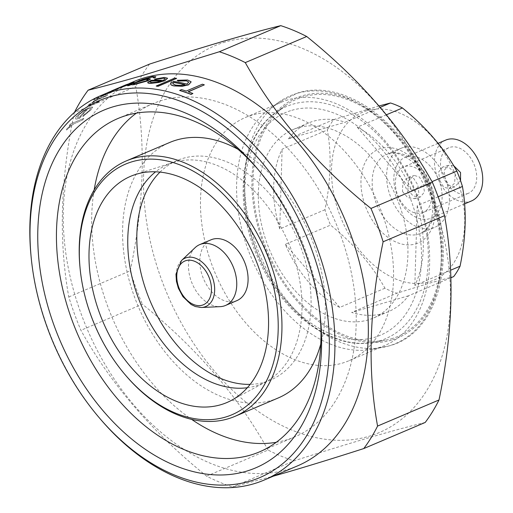 <?xml version="1.0" encoding="UTF-8"?>
<svg xmlns="http://www.w3.org/2000/svg" width="513" height="513" viewBox="0 0 513 513"><rect width="100%" height="100%" fill="white"/><g stroke="black" fill="none" stroke-linecap="round" stroke-linejoin="round"><path stroke-width="0.38" stroke-dasharray="2.56 1.92" d="M278.232 397.96A138.792 93.052 67 0 1 271.345 400.422A138.792 93.052 67 0 1 136.246 301.567A138.792 93.052 67 0 1 169.675 142.479M126.448 376.26A138.792 93.052 67 0 1 79.938 266.798M247.343 387.732A119.298 79.983 -113 0 0 255.615 385.988A119.298 79.983 -113 0 0 261.534 383.871A119.298 79.983 -113 0 0 266.016 381.717A119.298 79.983 -113 0 0 288.87 243.701A119.298 79.983 -113 0 0 174.144 162.166A119.298 79.983 -113 0 0 172.894 162.55A119.298 79.983 -113 0 0 168.226 164.282A119.298 79.983 -113 0 0 155.599 171.817M159.979 172.118A119.298 79.983 67 0 1 177.299 160.422A119.298 79.983 67 0 1 183.224 158.305A119.298 79.983 67 0 1 299.342 243.277A119.298 79.983 67 0 1 270.608 380.018A119.298 79.983 67 0 1 264.689 382.134A119.298 79.983 67 0 1 250.164 384.365M211.029 239.808A33.044 22.155 -113 0 0 203.071 277.687A33.044 22.155 -113 0 0 235.236 301.221A33.044 22.155 -113 0 0 236.878 300.637M195.145 247.625A33.044 22.155 -113 0 0 192.234 283.702A33.044 22.155 -113 0 0 220.224 306.646M100.933 419.717A208.855 140.023 67 0 1 30.947 255.006M320.266 316.611A181.095 121.408 -113 0 0 320.009 313.706A181.095 121.408 -113 0 0 259.328 170.887A181.095 121.408 -113 0 0 257.417 168.694M119.356 87.845L119.401 87.967C116.65 88.948 116.765 88.82 119.747 87.588C116.765 88.82 116.65 88.948 119.401 87.967L129.597 84.19L131.764 82.914M134.111 81.471A208.855 140.023 -113 0 0 83.805 320.862A208.855 140.023 -113 0 0 287.094 469.619A208.855 140.023 -113 0 0 297.457 465.913M74.513 112.283A234.627 157.299 -113 0 0 74.314 112.68C60.444 178.896 58.604 240.321 68.787 296.956A234.627 157.299 -113 0 0 80.919 330.301C110.558 383.769 152.451 432.388 206.604 476.147A234.627 157.299 -113 0 0 232.549 486.997L273.243 476.205M225.265 42.008A210.176 140.908 -113 0 0 161.287 278.931A210.176 140.908 -113 0 0 368.783 436.339A210.176 140.908 -113 0 0 432.76 199.416A210.176 140.908 -113 0 0 225.265 42.008M425.2 422.462C409.477 426.284 390.65 431.395 368.719 437.801C346.179 444.425 321.266 452.126 293.987 460.892L232.549 486.997M206.604 476.147L268.043 450.042A234.627 157.299 -113 0 0 293.987 460.892M268.043 450.042C238.404 396.568 196.511 347.955 142.357 304.196L80.919 330.301M68.787 296.956L130.225 270.851A234.627 157.299 -113 0 0 142.357 304.196M130.225 270.851C144.089 204.642 145.936 143.21 135.753 86.575L74.314 112.68M149.565 64.08A234.627 157.299 -113 0 0 135.753 86.575M110.462 91.609L113.36 90.461M115.201 89.974L118.118 88.896M82.664 119.939A208.855 140.023 67 0 1 83.799 118.394L70.608 123.999A208.855 140.023 -113 0 0 69.473 125.544L71.416 124.717L67.023 128.814L66.523 130.058L73.5 124.024L82.664 119.939L73.5 124.024M88.294 108.653L90.73 108.32L89.506 110.391L83.144 115.694L82.862 116.65L90.974 109.872L92.738 107.063L89.236 107.563L83.657 110.577L77.29 115.707C75.668 117.49 75.231 118.638 75.975 119.144L79.521 118.484A208.855 140.023 67 0 1 88.294 108.653L88.249 108.519A208.983 140.107 -113 0 0 79.47 118.349L79.521 118.484M75.655 118.779L75.975 119.144L75.655 118.779M106.377 95.912A208.855 140.023 67 0 1 107.724 94.95L94.533 100.554A208.855 140.023 -113 0 0 93.186 101.516L95.565 100.503L88.845 104.767L87.428 106.454L91.596 105.28L98.329 102.42A208.855 140.023 67 0 1 99.612 101.285L89.551 105.165L90.692 103.895L97.861 99.593L106.377 95.912L97.861 99.593M102.408 95.585A208.855 140.023 -113 0 0 100.413 96.745L95.085 99.009A208.855 140.023 -113 0 0 93.699 99.855L99.022 97.592A208.855 140.023 -113 0 0 97.06 98.842L98.676 98.156A208.855 140.023 67 0 1 100.644 96.906L112.219 91.987A208.855 140.023 67 0 1 113.604 91.141L102.029 96.059A208.855 140.023 67 0 1 104.03 94.899L102.408 95.585L104.03 94.899M120.484 87.409A208.855 140.023 67 0 1 121.927 86.716L108.73 92.321A208.855 140.023 -113 0 0 107.288 93.013L103.434 95.04L120.484 87.409L111.263 91.346M113.976 90.038L113.117 90.403A208.855 140.023 -113 0 0 111.892 90.91A208.855 140.023 -113 0 0 111.648 91.019L124.839 85.408A208.855 140.023 67 0 1 125.082 85.305A208.855 140.023 67 0 1 126.313 84.792L134.06 82.195M276.257 442.296A181.095 121.408 -113 0 0 285.786 440.103A181.095 121.408 -113 0 0 294.77 436.896A181.095 121.408 -113 0 0 338.388 229.324A181.095 121.408 -113 0 0 162.121 100.336A181.095 121.408 -113 0 0 153.137 103.549A181.095 121.408 -113 0 0 136.394 113.123M439.859 180.595L443.713 187.104L448.965 188.624L454.633 183.154L455.204 174.08L449.798 168.027L442.648 167.058L438.596 172.047L439.859 180.595M453.639 165.635L448.445 165.359L444.168 170.412L445.194 179.037L449.241 185.475L454.762 186.924L460.546 180.659M407.841 189.977L413.247 196.024L420.397 196.992L424.45 192.009L423.187 183.455L419.333 176.947L414.081 175.427L408.412 180.897L407.841 189.977M402.506 191.535L407.694 197.64L414.6 198.691L418.877 193.638L417.851 185.02L413.805 178.575L408.284 177.126L402.846 182.525L402.506 191.535M403.314 147.481A42.957 28.799 -113 0 0 401.185 148.238A42.957 28.799 -113 0 0 390.835 197.479A42.957 28.799 -113 0 0 432.651 228.08A42.957 28.799 -113 0 0 434.78 227.317A42.957 28.799 -113 0 0 445.13 178.075A42.957 28.799 -113 0 0 403.314 147.481M391.272 338.83A128.975 86.466 -113 0 0 430.529 193.446A128.975 86.466 -113 0 0 303.196 96.848A128.975 86.466 -113 0 0 285.234 105.697A128.975 86.466 -113 0 0 267.651 251.652A128.975 86.466 -113 0 0 384.923 340.311A128.975 86.466 -113 0 0 391.272 338.83M287.998 99.83A132.187 88.621 -113 0 0 281.438 102.17A132.187 88.621 -113 0 0 269.588 108.891A132.187 88.621 -113 0 0 251.569 258.488A132.187 88.621 -113 0 0 371.758 349.359A132.187 88.621 -113 0 0 378.267 347.833A132.187 88.621 -113 0 0 384.821 345.493A132.187 88.621 -113 0 0 416.659 193.978A132.187 88.621 -113 0 0 287.998 99.83M445.682 140.107A33.044 22.155 -113 0 0 437.724 177.985A33.044 22.155 -113 0 0 469.889 201.519A33.044 22.155 -113 0 0 471.524 200.936M406.7 156.779A33.044 22.155 -113 0 0 405.058 157.363A33.044 22.155 -113 0 0 397.1 195.241A33.044 22.155 -113 0 0 429.266 218.782A33.044 22.155 -113 0 0 430.907 218.192A33.044 22.155 -113 0 0 438.865 180.313A33.044 22.155 -113 0 0 406.7 156.779M366.981 110.654A91.205 61.15 -113 0 0 339.221 213.472A91.205 61.15 -113 0 0 429.266 281.778A91.205 61.15 -113 0 0 457.025 178.966A91.205 61.15 -113 0 0 366.981 110.654M379.036 105.954L333.707 119.612A102.446 68.678 -113 0 0 327.345 129.981C331.706 154.233 330.904 180.813 324.947 209.734A102.446 68.678 -113 0 0 330.545 225.098C353.733 243.835 371.861 264.875 384.936 288.216A102.446 68.678 -113 0 0 396.895 293.218L429.195 283.24L453.678 276.584M450.901 277.764L408.463 295.796A102.446 68.678 67 0 1 388.54 311.596A102.446 68.678 67 0 1 383.455 313.411A102.446 68.678 67 0 1 351.674 312.43L396.895 293.218M298.156 127.731A102.446 68.678 -113 0 0 293.07 129.545A102.446 68.678 -113 0 0 268.395 246.971A102.446 68.678 -113 0 0 368.11 319.932A102.446 68.678 -113 0 0 373.195 318.118A102.446 68.678 -113 0 0 397.864 200.698A102.446 68.678 -113 0 0 298.156 127.731M333.707 119.612L288.492 138.824A102.446 68.678 67 0 1 308.416 123.024A102.446 68.678 67 0 1 313.501 121.209A102.446 68.678 67 0 1 345.275 122.197L380.223 107.345M324.947 209.734L279.732 228.945A102.446 68.678 67 0 1 282.124 149.193L327.345 129.981M384.936 288.216L339.721 307.428A102.446 68.678 67 0 1 285.324 244.31L330.545 225.098M251.889 115.168A132.187 88.621 -113 0 0 245.329 117.515A132.187 88.621 -113 0 0 213.491 269.024A132.187 88.621 -113 0 0 342.158 363.178A132.187 88.621 -113 0 0 348.718 360.831A132.187 88.621 -113 0 0 380.556 209.323A132.187 88.621 -113 0 0 251.889 115.168M421.917 212.953A24.784 16.615 -113 0 0 423.148 212.51A24.784 16.615 -113 0 0 429.118 184.103A24.784 16.615 -113 0 0 404.994 166.449A24.784 16.615 -113 0 0 403.763 166.892A24.784 16.615 -113 0 0 397.793 195.299A24.784 16.615 -113 0 0 421.917 212.953M467.067 193.773A24.784 16.615 -113 0 0 468.298 193.33A24.784 16.615 -113 0 0 474.269 164.923A24.784 16.615 -113 0 0 450.138 147.269A24.784 16.615 -113 0 0 448.913 147.706A24.784 16.615 -113 0 0 442.943 176.119A24.784 16.615 -113 0 0 467.067 193.773M438.14 196.793L417.223 205.681A102.446 68.678 67 0 1 414.831 285.433L450.606 270.229M386.436 114.784L357.234 127.192A102.446 68.678 67 0 1 411.631 190.31L432.01 181.653M279.732 228.945L282.124 149.193M288.492 138.824L345.275 122.197M357.234 127.192L411.631 190.31M417.223 205.681L414.831 285.433M408.463 295.796L351.674 312.43M339.721 307.428L285.324 244.31M94.148 189.97A181.095 121.408 -113 0 0 191.618 419.371M188.335 91.814L188.181 91.885A208.855 140.023 67 0 1 192.946 93.648M179.736 90.532L181.589 89.743A208.855 140.023 67 0 1 186.245 91.218L202.443 84.331A208.855 140.023 67 0 1 204.386 84.998M170.649 84.286L170.63 83.715L173.618 81.529A208.855 140.023 67 0 1 186.956 84.241L188.79 82.234L186.309 80.874M177.229 80.438L187.7 80.137L191.137 81.933M127.673 85.793L142.652 79.521L152.489 76.751L155.875 76.796M151.027 77.418C153.246 77.059 154.047 77.2 153.432 77.848L153.631 77.309M140.568 80.56L147.603 78.887L150.469 79.028M147.802 82.74L150.963 80.503A208.855 140.023 67 0 1 163.307 80.483L165.276 78.855L163.07 78.252M154.516 79.258L164.481 77.566L167.546 78.342M156.279 86.107L174.792 78.245A208.855 140.023 67 0 1 176.562 78.438M73.449 123.889L66.472 129.917L66.979 128.673L71.365 124.582L69.422 125.409A208.983 140.107 67 0 1 70.557 123.864L83.799 118.394M83.747 118.259A208.983 140.107 -113 0 0 82.612 119.798M79.47 118.349L75.93 119.01C75.174 118.516 75.61 117.374 77.239 115.572L83.613 110.442L89.191 107.429L92.686 106.928L90.923 109.737L82.811 116.515L83.093 115.56L89.506 110.391M89.454 110.257L90.686 108.185L88.249 108.519M86.543 109.468A208.855 140.023 -113 0 0 79.073 117.721L77.527 117.58L78.848 115.085L82.644 111.828L86.498 109.34L82.599 111.699L78.797 114.95L77.476 117.445L79.021 117.586A208.983 140.107 67 0 1 86.498 109.34M97.816 99.464L90.647 103.767L89.499 105.03L99.567 101.157A208.983 140.107 -113 0 0 98.284 102.292L91.545 105.152L87.383 106.326L88.8 104.639L95.521 100.381L93.142 101.388A208.983 140.107 67 0 1 94.482 100.433L107.724 94.95M107.679 94.822A208.983 140.107 -113 0 0 106.332 95.784M103.985 94.77A208.983 140.107 -113 0 0 101.984 95.931L113.559 91.013A208.983 140.107 -113 0 0 112.167 91.859L100.599 96.777A208.983 140.107 -113 0 0 98.631 98.028L97.008 98.72A208.983 140.107 67 0 1 98.977 97.464L93.655 99.727A208.983 140.107 67 0 1 95.04 98.881L100.413 96.745M100.368 96.624A208.983 140.107 67 0 1 102.363 95.463M109.885 91.686L121.927 86.716M121.882 86.594A208.983 140.107 -113 0 0 120.433 87.287M111.218 91.218L106.108 93.732M106.063 93.61L105.614 94.02M105.569 93.898L103.434 95.04M103.389 94.918L104.216 94.565M104.171 94.443L109.231 92.193M109.186 92.064L107.288 93.013M124.794 85.286L111.603 90.891M131.565 83.253L129.827 83.542M133.463 83.856L135.618 83.927L146.167 81.009L148.244 79.63L145.904 79.586M161.46 81.035L161.505 81.163A208.855 140.023 -113 0 0 161.108 81.144M151.008 81.105L149.892 82.144L152.316 82.676L157.138 82.234L161.505 81.163M173.798 82.497L172.798 83.85L175.523 85.216L180.64 85.568L185.142 84.876M238.032 149.302A138.792 93.052 67 0 1 320.766 344.018M201.506 307.492A26.31 17.641 67 0 1 179.223 289.229A26.31 17.641 67 0 1 181.544 260.501M388.873 153.618A42.957 28.799 67 0 1 430.689 184.212A42.957 28.799 67 0 1 420.339 233.453A42.957 28.799 67 0 1 418.21 234.217A42.957 28.799 67 0 1 376.395 203.616A42.957 28.799 67 0 1 386.738 154.375A42.957 28.799 67 0 1 388.873 153.618M415.498 243.957A50.89 34.121 -113 0 0 430.991 186.591A50.89 34.121 -113 0 0 380.749 148.475A50.89 34.121 -113 0 0 365.256 205.841A50.89 34.121 -113 0 0 415.498 243.957M291.814 110.308A121.017 81.131 67 0 1 411.285 200.942A121.017 81.131 67 0 1 374.452 337.355A121.017 81.131 67 0 1 254.98 246.721A121.017 81.131 67 0 1 291.814 110.308M379.242 340.965A126.23 84.626 -113 0 0 417.659 198.678A126.23 84.626 -113 0 0 293.038 104.139A126.23 84.626 -113 0 0 275.462 112.796A126.23 84.626 -113 0 0 258.251 255.647A126.23 84.626 -113 0 0 373.028 342.421A126.23 84.626 -113 0 0 379.242 340.965M296.963 93.398A134.611 90.243 -113 0 0 278.213 102.626A134.611 90.243 -113 0 0 259.86 254.961A134.611 90.243 -113 0 0 382.256 347.5A134.611 90.243 -113 0 0 388.88 345.948A134.611 90.243 -113 0 0 429.856 194.209A134.611 90.243 -113 0 0 296.963 93.398M391.566 340.119A130.276 87.338 67 0 1 262.951 242.546A130.276 87.338 67 0 1 302.599 95.694A130.276 87.338 67 0 1 431.221 193.26A130.276 87.338 67 0 1 391.566 340.119M266.016 381.717L231.466 400.339M270.608 380.018L261.534 383.871M259.328 170.887L255.455 166.379M320.009 313.706L320.567 319.625M129.718 83.337L125.082 85.305M111.892 90.91L109.91 91.756M294.77 436.896L259.52 451.87M401.185 148.238L388.392 153.785C398.402 149.495 419.057 161.909 427.72 183.853C436.787 205.745 433.145 228.259 420.339 233.453L434.78 227.317M269.588 108.891L278.213 102.626L297.854 92.956C343.171 78.309 403.019 121.087 428.451 183.943C458.955 252.569 440.757 332.668 389.187 345.877L371.758 349.359M454.762 186.924L448.965 188.624M414.6 198.691L420.397 196.992M438.089 143.332L405.058 157.363M308.416 123.024L293.07 129.545M281.438 102.17L245.329 117.515M468.298 193.33L423.148 212.51M448.913 147.706L403.763 166.892M384.821 345.493L348.718 360.831M388.54 311.596L373.195 318.118M464.631 203.866L430.907 218.192M285.234 105.697L275.462 112.796C239.59 137.497 232.844 204.379 258.956 260.078C282.451 313.623 332.443 350.539 373.028 342.421L384.923 340.311M408.284 177.126L414.081 175.427M448.445 165.359L442.648 167.058M153.137 103.549L117.887 118.529M177.299 160.422L168.226 164.282M172.894 162.55L135.503 174.491"/><path stroke-width="0.77" d="M80.054 267.985A136.15 91.282 -113 0 0 125.672 375.356A136.15 91.282 -113 0 0 225.258 417.14A136.15 91.282 -113 0 0 266.702 263.663A136.15 91.282 -113 0 0 132.283 161.698A136.15 91.282 -113 0 0 80.054 267.985L79.938 266.798A138.792 93.052 67 0 1 126.301 160.909L169.675 142.479A138.792 93.052 67 0 1 176.562 140.017A138.792 93.052 67 0 1 238.032 149.302M126.301 160.909A138.792 93.052 67 0 1 133.188 158.446A138.792 93.052 67 0 1 268.286 257.308A138.792 93.052 67 0 1 234.858 416.396A138.792 93.052 67 0 1 227.971 418.852A138.792 93.052 67 0 1 126.448 376.26L125.672 375.356M220.744 404.738A122.934 82.42 -113 0 0 231.466 400.339A122.934 82.42 -113 0 0 255.019 258.116A122.934 82.42 -113 0 0 136.798 174.093A122.934 82.42 -113 0 0 135.503 174.491A122.934 82.42 -113 0 0 99.727 313.616A122.934 82.42 -113 0 0 220.744 404.738M225.547 305.447L236.878 300.637A33.044 22.155 -113 0 0 244.836 262.759A33.044 22.155 -113 0 0 212.671 239.218A33.044 22.155 -113 0 0 211.029 239.808L199.698 244.618A33.044 22.155 -113 0 0 195.145 247.625L181.544 260.501A26.31 17.641 67 0 1 186.476 257.648A26.31 17.641 67 0 1 212.446 277.353A26.31 17.641 67 0 1 204.437 307.011A26.31 17.641 67 0 1 201.506 307.492L220.224 306.646A33.044 22.155 -113 0 0 223.905 306.037A33.044 22.155 -113 0 0 225.547 305.447A33.044 22.155 -113 0 0 233.505 267.574A33.044 22.155 -113 0 0 201.34 244.034A33.044 22.155 -113 0 0 199.698 244.618M109.718 96.829A204.886 137.362 -113 0 0 31.113 256.782A204.886 137.362 -113 0 0 99.772 418.364A204.886 137.362 -113 0 0 249.632 481.239A204.886 137.362 -113 0 0 311.994 250.28A204.886 137.362 -113 0 0 109.718 96.829M31.113 256.782L30.947 255.006A208.855 140.023 67 0 1 100.708 95.662A208.855 140.023 67 0 1 111.071 91.962A208.855 140.023 67 0 1 314.36 240.719A208.855 140.023 67 0 1 264.06 480.104A208.855 140.023 67 0 1 253.691 483.81A208.855 140.023 67 0 1 100.933 419.717L99.772 418.364M113.328 106.749A194.312 130.27 67 0 1 255.455 166.379A194.312 130.27 67 0 1 320.567 319.625A194.312 130.27 67 0 1 246.022 471.319A194.312 130.27 67 0 1 54.186 325.787A194.312 130.27 67 0 1 113.328 106.749M257.417 168.694A181.095 121.408 -113 0 0 126.871 115.316A181.095 121.408 -113 0 0 117.887 118.529A181.095 121.408 -113 0 0 74.27 326.095A181.095 121.408 -113 0 0 250.536 455.082A181.095 121.408 -113 0 0 259.52 451.87A181.095 121.408 -113 0 0 320.266 316.611M111.616 90.929L111.603 90.891A208.983 140.107 67 0 1 111.84 90.788A208.983 140.107 67 0 1 113.072 90.275L131.078 83.651L134.015 82.067L126.275 84.696M131.52 83.132L119.356 87.845C116.605 88.826 116.72 88.698 119.702 87.46L131.758 82.914M264.06 480.104L297.457 465.913A208.855 140.023 -113 0 0 347.763 226.528A208.855 140.023 -113 0 0 144.474 77.771A208.855 140.023 -113 0 0 134.111 81.471L129.718 83.337M444.54 215.684C454.742 271.672 452.902 333.097 439.013 399.967L377.574 426.072C367.372 370.085 369.219 308.659 383.108 241.79L444.54 215.684A234.627 157.299 -113 0 0 432.408 182.346L370.97 208.451C317.265 165.205 275.366 116.592 245.285 62.605L306.723 36.5A234.627 157.299 -113 0 0 280.778 25.65L219.34 51.755L144.615 74.847C122.466 81.304 103.639 86.421 88.127 90.185A234.627 157.299 -113 0 0 74.513 112.283M273.243 476.205L289.037 471.652C311.288 465.118 336.195 457.423 363.768 448.561A234.627 157.299 -113 0 0 377.574 426.072M88.127 90.185L149.565 64.08C176.844 55.314 201.75 47.619 224.29 40.989C246.221 34.589 265.048 29.472 280.778 25.65M113.476 90.333L110.59 91.5M118.208 88.691L115.297 89.788M134.021 82.08L131.123 83.779L115.56 89.365M115.342 89.454L114.014 90.153M460.546 180.659L460.539 172.515L453.639 165.635M464.631 203.866L471.524 200.936A33.044 22.155 -113 0 0 479.488 163.057A33.044 22.155 -113 0 0 447.323 139.517A33.044 22.155 -113 0 0 445.682 140.107L438.089 143.332M450.606 270.229L460.046 266.221A102.446 68.678 -113 0 1 453.678 276.584L450.901 277.764M460.046 266.221C465.996 237.583 466.792 211.003 462.437 186.469L438.14 196.793M462.437 186.469A102.446 68.678 -113 0 0 456.846 171.098C443.969 147.981 425.835 126.942 402.449 107.98L386.436 114.784M432.01 181.653L456.846 171.098M402.449 107.98A102.446 68.678 -113 0 0 390.496 102.978L379.036 105.954M380.223 107.345L390.496 102.978M136.394 113.123A181.095 121.408 -113 0 0 94.148 189.97M191.618 419.371A181.095 121.408 -113 0 0 276.257 442.296M383.108 241.79A234.627 157.299 -113 0 0 370.97 208.451M245.285 62.605A234.627 157.299 -113 0 0 219.34 51.755M204.334 84.857A208.983 140.107 -113 0 0 202.398 84.196L186.193 91.077A208.983 140.107 -113 0 0 181.538 89.608L179.685 90.391A208.983 140.107 67 0 1 191.041 94.296L192.888 93.507A208.983 140.107 -113 0 0 188.13 91.744L204.334 84.857L188.335 91.814M192.888 93.507L191.093 94.437A208.855 140.023 -113 0 0 179.736 90.532L179.685 90.391M186.309 80.874L178.069 81.016L177.177 80.304L178.024 80.881L186.309 80.874M186.257 80.74L188.739 82.099L186.912 84.106A208.983 140.107 -113 0 0 173.574 81.4L170.585 83.587C170.367 84.562 171.489 85.299 173.952 85.793L182.314 86.139L188.476 84.735L191.137 81.933L188.528 84.869L182.359 86.274L173.997 85.927C171.56 85.44 170.438 84.703 170.63 83.715M150.424 78.899L147.558 78.758L139.863 80.791L150.982 77.296C153.195 76.937 153.996 77.078 153.387 77.719A208.983 140.107 67 0 1 155.029 77.559L155.83 76.668L152.444 76.629L142.608 79.393L127.628 85.671A208.983 140.107 67 0 1 129.193 85.325L131.501 84.344C131.123 84.767 131.982 84.812 134.085 84.472L147.693 80.753L150.469 79.028L147.738 80.881L134.13 84.6C132.033 84.934 131.174 84.889 131.546 84.465M131.431 84.517L129.238 85.447A208.855 140.023 -113 0 0 127.673 85.793L127.628 85.671M155.837 76.668L155.073 77.687A208.855 140.023 -113 0 0 153.432 77.848L153.631 77.309M150.982 77.296L144.57 79.066M163.07 78.252L155.24 79.509L154.464 79.13L155.195 79.387L163.07 78.252M163.025 78.13L165.231 78.733L163.262 80.355A208.983 140.107 -113 0 0 150.918 80.381L147.815 82.247C147.475 82.907 148.449 83.241 150.732 83.241L158.652 82.369L164.686 80.599L167.546 78.335L164.731 80.727L158.703 82.497L150.784 83.369C148.501 83.369 147.526 83.035 147.859 82.369M176.562 78.438L158.042 86.306A208.855 140.023 -113 0 0 156.279 86.107L156.234 85.979A208.983 140.107 67 0 1 157.998 86.178L176.562 78.438M306.723 36.5C360.427 79.746 402.327 128.359 432.408 182.346M363.768 448.561L425.2 422.462A234.627 157.299 -113 0 0 439.013 399.967M107.307 92.859A208.983 140.107 67 0 1 108.685 92.199L109.885 91.686M126.269 84.671A208.983 140.107 -113 0 0 125.031 85.184L111.84 90.788M119.356 87.845C116.605 88.826 116.72 88.698 119.702 87.46L129.783 83.414M118.163 88.569L115.156 89.846L118.118 88.896M113.431 90.205L110.417 91.487L113.36 90.461M131.501 84.344L131.482 84.677M135.721 82.548L145.859 79.464L148.199 79.502L146.122 80.881L135.573 83.805L133.463 83.856L135.721 82.548L133.887 83.581M145.859 79.464L135.765 82.676M147.815 82.247L147.802 82.74M167.494 78.213L164.436 77.437L154.464 79.13M161.108 81.144A208.855 140.023 -113 0 0 151.008 81.105L150.957 80.977A208.983 140.107 67 0 1 161.46 81.035L157.093 82.106L152.271 82.548L149.847 82.016L150.957 80.977M176.517 78.309A208.983 140.107 -113 0 0 174.747 78.111L156.234 85.979M170.585 83.587L170.649 84.286M191.086 81.798L187.649 80.002L177.177 80.304M184.847 84.799A208.855 140.023 -113 0 0 173.798 82.497L173.747 82.362A208.983 140.107 67 0 1 185.097 84.741L180.589 85.44L175.478 85.087L172.753 83.722L173.747 82.362M250.164 384.365A119.298 79.983 67 0 1 150.341 301.497A119.298 79.983 67 0 1 159.979 172.118M155.599 171.817A119.298 79.983 -113 0 0 141.267 305.35A119.298 79.983 -113 0 0 247.343 387.732M320.766 344.018A138.792 93.052 67 0 1 278.232 397.96L234.858 416.396M186.007 260.61A23.758 15.929 -113 0 0 178.774 287.389A23.758 15.929 -113 0 0 202.231 305.184A23.758 15.929 -113 0 0 209.458 278.405A23.758 15.929 -113 0 0 186.007 260.61M201.506 307.492L195.344 306.537L191.105 304.478L182.961 296.706L178.364 288.248L176.44 281.374L175.965 274.16L181.544 260.501M109.91 91.756L100.708 95.662"/></g></svg>
